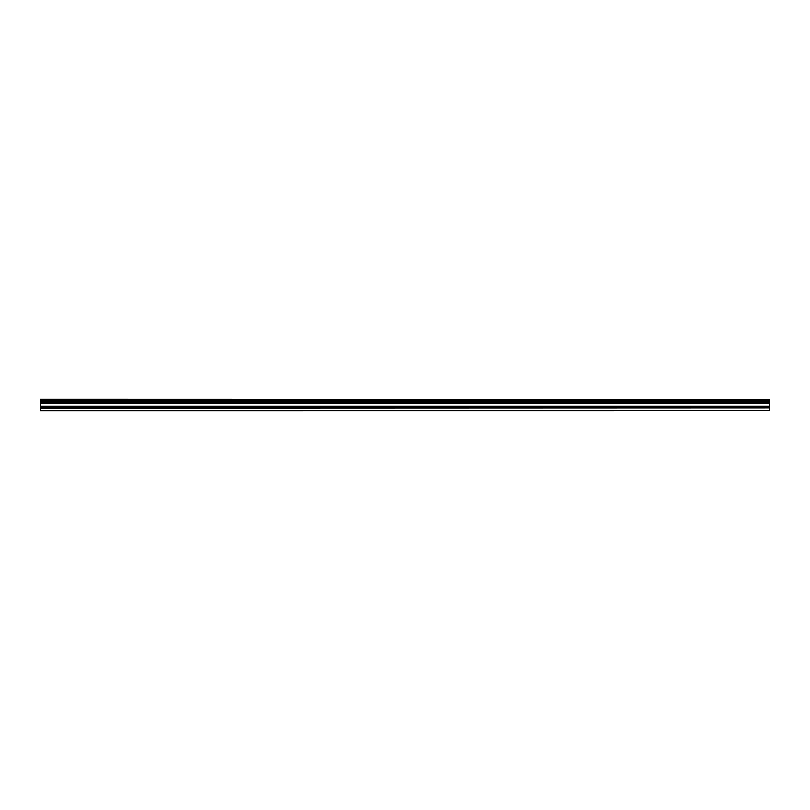 <?xml version="1.0" encoding="UTF-8"?>
<svg xmlns="http://www.w3.org/2000/svg" width="810" height="810" viewBox="0 0 810 810"><rect width="100%" height="100%" fill="white"/><g stroke="black" fill="none" stroke-linecap="round" stroke-linejoin="round"><path stroke-width="1.21" d="M40.5 407.815L40.5 402.853L769.5 402.853L769.5 407.815L40.5 407.815L40.5 410.275L769.5 410.275L40.5 410.204M40.5 410.923L769.5 410.873L40.5 410.923M40.5 399.229L769.5 399.229L40.5 399.077L40.5 402.853M40.5 410.873L40.5 410.275M769.5 399.229L769.5 400.241L40.5 400.241M40.5 400.413L769.5 400.241M769.5 400.413L769.5 401.588L40.5 401.588M40.5 401.76L769.5 401.588M769.5 401.76L769.5 402.752L40.5 402.752M769.5 403.41L40.5 403.421M40.5 408.027L769.5 407.815M769.5 408.027L769.5 410.204M769.5 410.275L769.5 410.873M769.5 406.185L40.5 406.185M40.5 403.208L769.5 403.208M40.5 406.387L769.5 406.387"/></g></svg>
